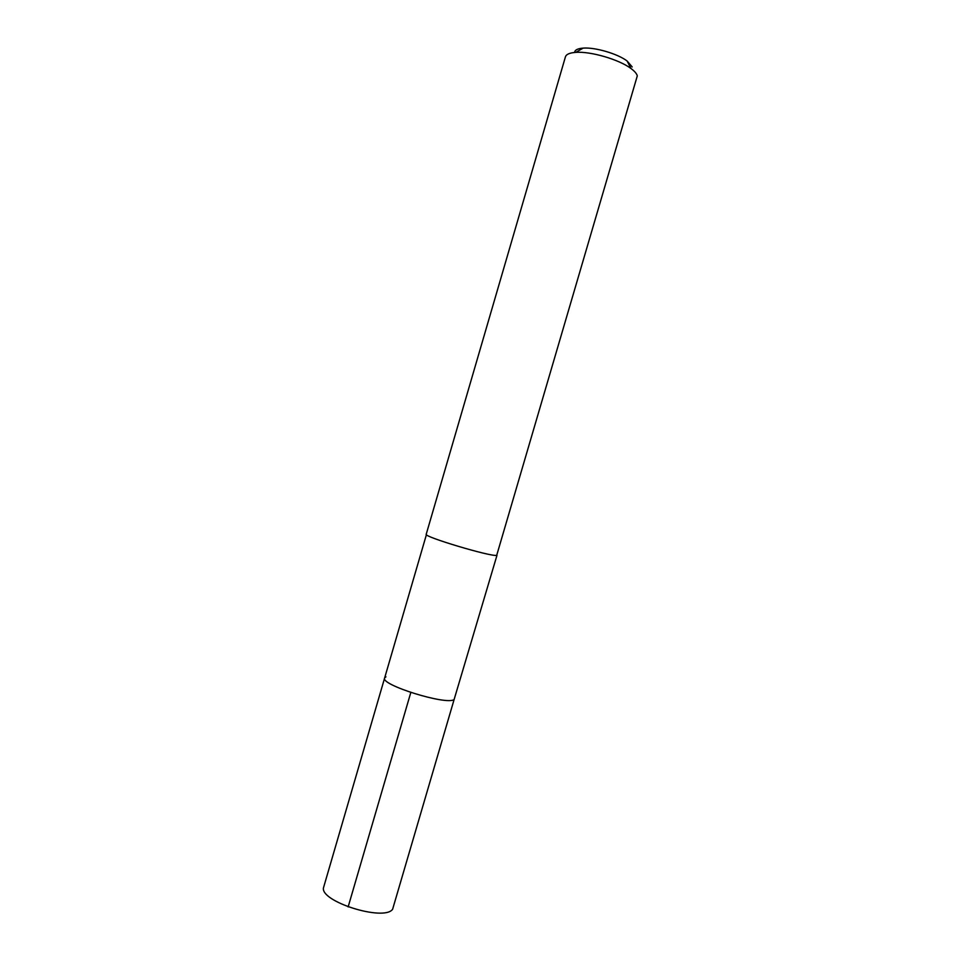 <?xml version="1.0" encoding="UTF-8"?>
<svg xmlns="http://www.w3.org/2000/svg" width="961" height="961" viewBox="0 0 961 961"><rect width="100%" height="100%" fill="white"/><g stroke="black" fill="none" stroke-linecap="round" stroke-linejoin="round"><path stroke-width="1.44" d="M426.408 534.676L323.569 887.508C319.256 901.298 383.799 921.731 392.605 909.298L454.121 699.512C446.925 705.602 380.136 684.869 384.616 677.985L385.926 676.808M384.616 677.985C380.136 684.869 446.925 705.602 454.121 699.512L496.981 555.314M426.216 534.28C423.044 536.574 490.795 556.863 496.693 555.362L637.299 75.871C636.747 73.661 634.632 71.21 630.981 68.519C619.196 59.534 590.559 51.161 575.783 52.374C569.705 52.807 566.257 54.297 565.428 56.855L426.216 534.28M632.194 66.946L627.101 60.987C617.659 53.756 594.955 47.113 583.099 48.122C577.657 48.543 574.822 49.984 574.594 52.471M348.134 906.92L410.803 692.497M583.099 48.122L575.783 52.374M627.101 60.987L630.981 68.519"/></g></svg>
